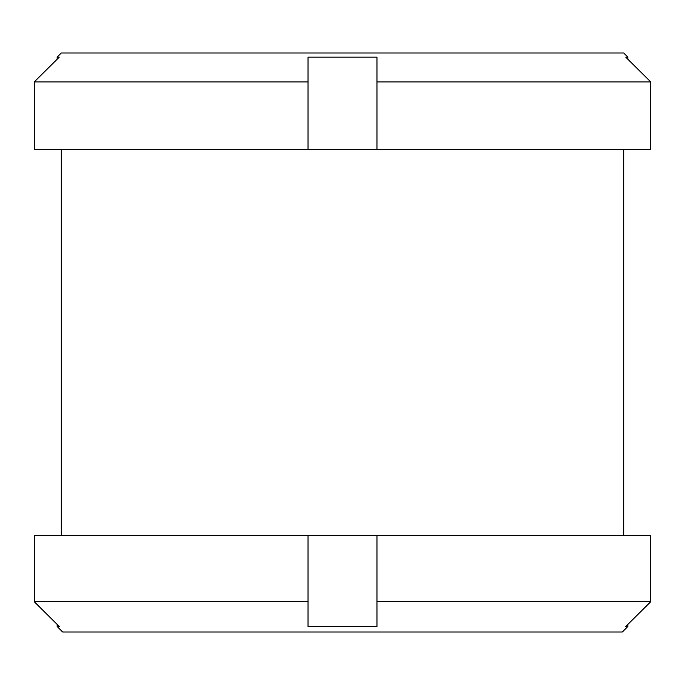 <?xml version="1.0" encoding="UTF-8"?>
<svg xmlns="http://www.w3.org/2000/svg" width="685" height="685" viewBox="0 0 685 685"><rect width="100%" height="100%" fill="white"/><g stroke="black" fill="none" stroke-linecap="round" stroke-linejoin="round"><path stroke-width="1.03" d="M650.75 81.952L627.854 59.21L627.854 57.138L625.765 57.138L650.75 81.952L650.75 149.501L650.75 81.952L376.964 81.952L376.964 57.138L308.036 57.138L308.036 149.501L650.75 149.501M61.282 149.501L61.282 535.49L623.718 535.49L623.718 149.501M308.036 81.952L34.25 81.952L59.235 57.138L57.146 57.138L57.146 59.21L34.25 81.952L34.25 149.501L308.036 149.501M57.146 57.138L61.282 53.002L623.718 53.002L627.854 57.138M376.964 149.501L376.964 81.952M627.854 626.484L627.854 624.412L650.75 601.67L650.75 535.516L308.036 535.516L308.036 626.484L376.964 626.484L376.964 601.67L650.75 601.67L625.765 626.484L627.854 626.484L622.34 631.998L62.66 631.998L57.146 626.484L59.235 626.484L34.25 601.67L34.25 535.516L308.036 535.516M57.146 626.484L57.146 624.412L34.25 601.67L308.036 601.67M376.964 601.67L376.964 535.516M650.75 601.67L650.75 535.516"/></g></svg>
